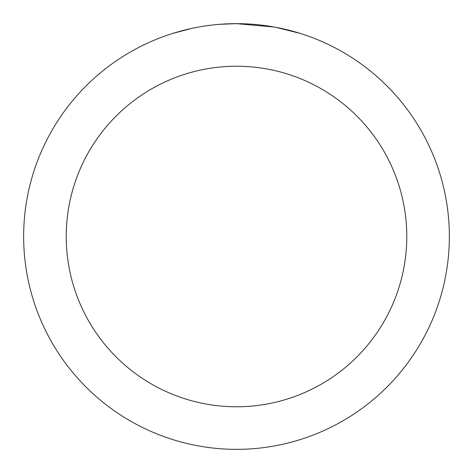 <?xml version="1.0" encoding="UTF-8"?>
<svg xmlns="http://www.w3.org/2000/svg" width="473" height="473" viewBox="0 0 473 473"><rect width="100%" height="100%" fill="white"/><g stroke="black" fill="none" stroke-linecap="round" stroke-linejoin="round"><path stroke-width="0.71" d="M240.745 23.691L243.701 23.774M262.71 25.27L263.609 25.382M274.31 27.038L236.5 23.65A212.85 212.85 0 0 1 449.35 236.5A212.85 212.85 0 0 1 236.5 449.35A212.85 212.85 0 0 1 23.65 236.5A212.85 212.85 0 0 1 236.5 23.65L219.868 24.3M275.316 27.221L299.734 33.264M236.5 66.22A170.28 170.28 0 0 1 406.78 236.5A170.28 170.28 0 0 1 236.5 406.78A170.28 170.28 0 0 1 66.22 236.5A170.28 170.28 0 0 1 236.5 66.22M212.495 25.01L209.9 25.317M173.272 33.264L191.819 28.392M203.958 26.151L209.9 25.323M220.897 24.224L224.285 24.005M204.679 26.045L208.593 25.489"/></g></svg>
